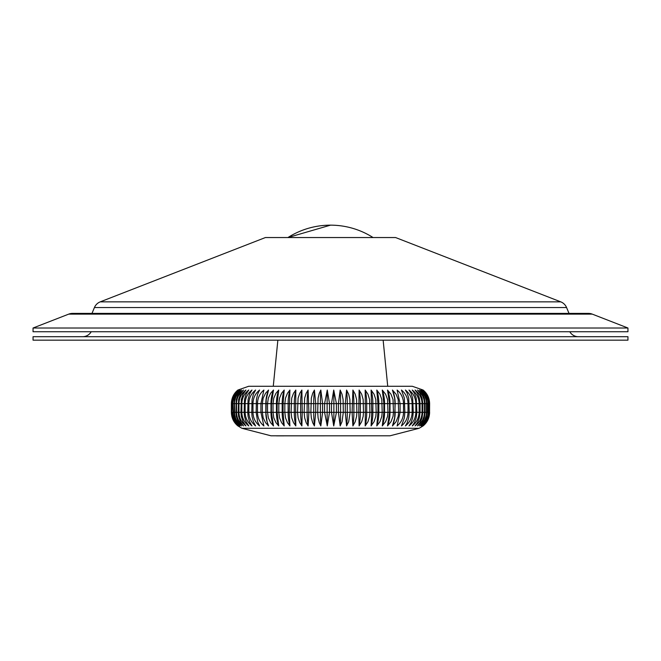 <?xml version="1.0" encoding="UTF-8"?>
<svg xmlns="http://www.w3.org/2000/svg" width="661" height="661" viewBox="0 0 661 661"><rect width="100%" height="100%" fill="white"/><g stroke="black" fill="none" stroke-linecap="round" stroke-linejoin="round"><path stroke-width="0.99" d="M287.923 237.547L330.5 225.153A79.32 79.32 0 0 0 287.923 237.547M569.79 331.739A9.915 9.915 0 0 0 578.375 336.697A9.915 9.915 0 0 1 569.79 331.739M627.95 336.697L33.05 336.697L33.05 340.167L627.95 340.167L627.95 336.697L627.95 340.167M91.21 331.739A9.915 9.915 0 0 1 82.625 336.697M245.826 398.839L245.206 402.02M267.565 423.379A24.788 16.583 90 0 1 267.482 423.114A24.788 16.583 90 0 1 265.829 412.332L267.102 421.726L268.54 425.915L265.557 422.693L263.169 417.818L262.343 412.332L265.829 412.332L265.829 403.623L231.383 403.623L231.383 412.332L231.449 403.623C231.614 398.005 233.837 393.477 238.125 390.04C234.077 393.452 231.961 397.98 231.796 403.623L231.796 412.332L232.003 403.623C232.168 398.005 234.432 393.477 238.803 390.04L235.266 394.22L233.143 399.533L232.689 403.623L233.036 412.332L233.036 403.623C233.193 398.005 235.498 393.477 239.926 390.04L236.539 394.22L234.498 399.533L234.06 412.332L234.539 412.332L234.539 403.623C234.705 398.005 237.018 393.477 241.488 390.04L238.266 394.22L236.324 399.533L235.903 412.332L236.514 412.332L236.514 403.623C236.671 398.005 239.001 393.477 243.488 390.04L240.439 394.22L238.596 399.533L238.2 412.332L238.943 412.332L238.943 403.623C239.1 398.005 241.422 393.477 245.909 390.04L243.058 394.22L241.331 399.533L240.951 412.332L241.827 412.332L241.827 403.623C241.976 398.005 244.281 393.477 248.743 390.04L246.099 394.22L244.487 399.533L244.14 412.332L245.132 412.332L245.132 403.623C245.281 398.005 247.561 393.477 251.973 390.04L249.544 394.22L248.073 399.533L247.751 412.332L248.858 412.332L248.858 403.623C249.007 398.005 251.246 393.477 255.584 390.04L253.394 394.22L252.056 399.533L251.767 412.332L252.981 412.332L252.981 403.623C253.122 398.005 255.32 393.477 259.566 390.04L257.616 394.22L256.418 399.533L256.154 412.332L257.484 412.332L257.484 403.623C257.616 398.005 259.756 393.477 263.888 390.04L260.913 403.623L260.913 412.332L262.343 412.332L262.343 403.623L263.169 398.129L265.557 393.262L268.54 390.04L266.209 399.533L266.011 412.332L267.531 412.332L267.531 403.623L268.325 398.129L270.622 393.262L273.489 390.04L271.423 403.623L271.423 412.332L273.026 412.332L273.026 403.623L273.786 398.129L275.976 393.262L278.719 390.04L277.124 403.623L277.124 412.332L278.802 412.332L278.802 403.623L279.52 398.129L281.594 393.262L284.205 390.04L283.082 403.623L283.082 412.332L284.825 412.332L284.825 403.623L285.502 398.129L287.452 393.262L289.906 390.04L289.27 412.332L291.08 412.332L291.708 398.129L293.525 393.262L295.814 390.04L295.657 412.332L297.524 412.332L298.094 398.129L299.772 393.262L301.887 390.04L302.217 412.332L304.126 412.332L304.647 398.129L306.167 393.262L308.1 390.04L308.918 412.332L310.852 412.332L311.323 398.129L312.686 393.262L314.421 390.04L315.718 403.623L315.718 412.332L317.685 412.332L318.09 398.129L319.288 393.262L320.825 390.04L322.593 403.623L322.593 412.332L324.576 412.332L324.576 403.623L327.269 390.04L329.509 403.623L329.509 412.332L331.492 412.332L331.492 403.623L333.731 390.04L336.424 403.623L336.424 412.332L338.407 412.332L338.407 403.623L340.175 390.04L342.026 394.22L343.092 399.533L343.315 412.332L345.282 412.332L345.282 403.623L346.579 390.04L348.678 394.22L349.892 399.533L350.148 412.332L352.082 412.332L352.9 390.04L355.238 394.22L356.593 399.533L356.874 412.332L358.783 412.332L359.113 390.04L361.674 394.22L363.162 399.533L363.476 412.332L365.343 412.332L365.186 390.04L367.962 394.22L369.573 399.533L369.92 412.332L371.73 412.332L371.094 390.04L374.06 394.22L375.803 399.533L376.175 412.332L377.918 412.332L377.918 403.623L376.795 390.04L379.951 394.22L381.802 399.533L382.198 412.332L383.876 412.332L383.876 403.623L382.281 390.04L385.603 394.22L387.561 399.533L387.974 412.332L389.577 412.332L389.577 403.623L387.511 390.04L390.99 394.22L393.031 399.533L393.469 412.332L394.989 412.332L394.989 403.623L394.634 398.129L392.46 390.04L396.071 394.22L398.203 399.533L398.657 412.332L400.087 412.332L400.087 403.623L397.112 390.04C401.235 393.452 403.375 397.98 403.516 403.623L403.516 412.332L404.846 412.332L404.367 398.129L401.434 390.04C405.672 393.452 407.87 397.98 408.019 403.623L408.019 412.332L409.233 412.332L408.713 398.129L407.217 393.262L405.416 390.04C409.746 393.452 411.985 397.98 412.142 403.623L412.142 412.332L413.249 412.332L412.671 398.129L411.018 393.262L409.027 390.04C413.422 393.452 415.703 397.98 415.868 403.623L415.868 412.332L416.86 412.332L416.223 398.129L414.439 393.262L412.257 390.04C416.703 393.452 419.008 397.98 419.173 403.623L419.173 412.332L420.049 412.332L420.049 403.623L419.363 398.129L417.438 393.262L415.091 390.04C419.561 393.452 421.883 397.98 422.057 403.623L422.057 412.332L422.8 412.332L422.8 403.623L422.073 398.129L420.024 393.262L417.512 390.04C421.991 393.452 424.312 397.98 424.486 403.623L424.486 412.332L425.097 412.332L425.097 403.623L424.337 398.129L422.164 393.262L419.512 390.04L422.792 393.204L419.512 390.04C423.974 393.452 426.287 397.98 426.461 403.623L426.461 412.332L426.94 412.332L426.94 403.623L426.138 398.129L423.866 393.262L421.074 390.04L423.42 392.155L421.074 390.04C425.494 393.452 427.791 397.98 427.964 403.623L427.964 412.332L428.311 403.623L427.477 398.129L425.106 393.262L422.197 390.04C426.56 393.452 428.824 397.98 428.997 403.623L428.997 412.332L429.204 403.623C429.047 398.005 426.932 393.477 422.875 390.04L423.337 390.42L422.875 390.04C427.146 393.452 429.377 397.98 429.551 403.623L429.551 412.332L429.617 403.623C429.46 398.005 427.287 393.477 423.098 390.04L412.299 386.272L248.701 386.272L237.902 390.04C233.73 393.452 231.557 397.98 231.383 403.623L231.383 403.582M423.337 425.535L422.875 425.915C427.146 422.495 429.377 417.975 429.551 412.332L429.204 412.332C429.047 417.95 426.932 422.478 422.875 425.915L423.337 425.535M278.711 425.882L278.322 424.337M273.489 425.915L271.423 412.332L270.993 412.332A24.788 15.261 90 0 0 273.489 425.915L270.622 422.693L268.325 417.818L267.531 412.332L270.993 412.332L270.993 403.623A24.788 15.261 -90 0 1 273.489 390.04M382.289 425.882L382.678 424.337L382.281 425.915L385.603 421.726L387.561 416.422L387.974 412.332L384.545 412.332A24.788 13.864 90 0 1 382.281 425.915L383.876 412.332L384.545 412.332L384.545 403.623A24.788 13.864 -90 0 0 382.281 390.04M387.511 425.915L388.032 424.337L387.511 425.915L390.99 421.726L393.031 416.422L393.469 412.332L390.007 412.332A24.788 15.261 90 0 1 387.511 425.915L389.577 412.332L390.007 412.332L390.007 403.623A24.788 15.261 -90 0 0 387.511 390.04M422.792 422.743L419.512 425.915C423.974 422.495 426.287 417.975 426.461 412.332L425.097 412.332L424.337 417.818L422.164 422.693L419.512 425.915L422.792 422.743M423.42 423.8L421.074 425.915C425.494 422.495 427.791 417.975 427.964 412.332L426.94 412.332L426.138 417.818L423.866 422.693L421.074 425.915L423.42 423.8M423.602 424.717L422.197 425.915C426.56 422.495 428.824 417.975 428.997 412.332L428.311 412.332L427.477 417.818L425.106 422.693L422.197 425.915L423.602 424.717M417.281 395.898L415.934 393.733M413.993 395.898L412.662 393.733M410.299 395.898L409.275 394.146M243.719 395.898L242.794 398.029M429.617 412.332C429.46 417.95 427.287 422.478 423.098 425.915L419.132 428.278L241.868 428.278L271.002 435.797L389.998 435.797L272.985 435.797M417.512 425.915C421.991 422.495 424.312 417.975 424.486 412.332L422.8 412.332L422.073 417.818L420.024 422.693L417.512 425.915M415.091 425.915C419.561 422.495 421.883 417.975 422.057 412.332L420.049 412.332L419.363 417.818L417.438 422.693L415.091 425.915M412.257 425.915C416.703 422.495 419.008 417.975 419.173 412.332L416.86 412.332L416.223 417.818L414.439 422.693L412.257 425.915M409.027 425.915C413.422 422.495 415.703 417.975 415.868 412.332L413.249 412.332L412.671 417.818L411.018 422.693L409.027 425.915M405.416 425.915C409.746 422.495 411.985 417.975 412.142 412.332L409.233 412.332L408.713 417.818L407.217 422.693L405.416 425.915M401.434 425.915C405.672 422.495 407.87 417.975 408.019 412.332L404.846 412.332L404.367 417.818L401.434 425.915M397.112 425.915C401.235 422.495 403.375 417.975 403.516 412.332L400.087 412.332L397.112 425.915M267.565 392.576A24.788 16.583 -90 0 0 267.482 392.841A24.788 16.583 -90 0 0 265.829 403.623L395.171 403.623L394.634 417.818L392.46 425.915L396.071 421.726L398.203 416.422L398.657 412.332L395.171 412.332A24.788 16.583 90 0 1 393.518 423.114A24.788 16.583 90 0 1 393.444 423.337M376.795 425.915L379.951 421.726L381.802 416.422L382.198 412.332L378.827 412.332A24.788 12.394 90 0 1 376.795 425.915L377.918 412.332L378.827 412.332L378.827 403.623A24.788 12.394 -90 0 0 376.795 390.04M371.094 425.915L374.06 421.726L375.803 416.422L376.175 412.332L372.87 412.332A24.788 10.865 90 0 1 371.094 425.915L371.73 412.332L372.87 412.332L372.87 403.623A24.788 10.865 -90 0 0 371.094 390.04M365.186 425.915L367.962 421.726L369.573 416.422L369.92 412.332L366.706 412.332A24.788 9.287 90 0 1 365.186 425.915L365.343 412.332L366.706 412.332L366.706 403.623A24.788 9.287 -90 0 0 365.186 390.04M359.113 425.915L361.674 421.726L363.162 416.422L363.476 412.332L360.369 412.332A24.788 7.659 90 0 1 359.113 425.915L358.783 412.332L360.369 412.332L360.369 403.623A24.788 7.659 -90 0 0 359.113 390.04M352.9 425.915L355.238 421.726L356.593 416.422L356.874 412.332L353.883 412.332A24.788 5.999 90 0 1 352.9 425.915L352.082 412.332L353.883 412.332L353.883 403.623A24.788 5.999 -90 0 0 352.9 390.04M346.579 425.915L348.678 421.726L350.148 412.332L347.281 412.332A24.788 4.305 90 0 1 346.579 425.915L345.282 412.332L347.281 412.332L347.281 403.623A24.788 4.305 -90 0 0 346.579 390.04M340.175 425.915L342.026 421.726L343.315 412.332L340.605 412.332A24.788 2.594 90 0 1 340.175 425.915L338.407 412.332L340.605 412.332L340.605 403.623A24.788 2.594 -90 0 0 340.175 390.04M333.731 425.915L336.424 412.332L333.871 412.332A24.788 0.868 90 0 1 333.731 425.915L331.492 412.332L333.871 412.332L333.871 403.623A24.788 0.868 -90 0 0 333.731 390.04M327.269 425.915L329.509 412.332L327.129 412.332A24.788 0.868 90 0 0 327.269 425.915L324.576 412.332L327.129 412.332L327.129 403.623A24.788 0.868 -90 0 1 327.269 390.04M320.825 425.915L322.593 412.332L320.395 412.332A24.788 2.594 90 0 0 320.825 425.915L319.288 422.693L318.09 417.818L317.685 412.332L320.395 412.332L320.395 403.623A24.788 2.594 -90 0 1 320.825 390.04M314.421 425.915L315.718 412.332L313.719 412.332A24.788 4.305 90 0 0 314.421 425.915L312.686 422.693L311.323 417.818L310.852 412.332L313.719 412.332L313.719 403.623A24.788 4.305 -90 0 1 314.421 390.04M308.1 425.915L308.918 412.332L307.117 412.332A24.788 5.999 90 0 0 308.1 425.915L306.167 422.693L304.647 417.818L304.126 412.332L307.117 412.332L307.117 403.623A24.788 5.999 -90 0 1 308.1 390.04M301.887 425.915L302.217 412.332L300.631 412.332A24.788 7.659 90 0 0 301.887 425.915L299.772 422.693L298.094 417.818L297.524 412.332L300.631 412.332L300.631 403.623A24.788 7.659 -90 0 1 301.887 390.04M295.814 425.915L295.657 412.332L294.294 412.332A24.788 9.287 90 0 0 295.814 425.915L293.525 422.693L291.708 417.818L291.08 412.332L294.294 412.332L294.294 403.623A24.788 9.287 -90 0 1 295.814 390.04M289.906 425.915L289.27 412.332L288.13 412.332A24.788 10.865 90 0 0 289.906 425.915L287.452 422.693L285.502 417.818L284.825 412.332L288.13 412.332L288.13 403.623A24.788 10.865 -90 0 1 289.906 390.04M284.205 425.915L283.082 412.332L282.173 412.332A24.788 12.394 90 0 0 284.205 425.915L281.594 422.693L279.52 417.818L278.802 412.332L282.173 412.332L282.173 403.623A24.788 12.394 -90 0 1 284.205 390.04M278.719 425.915L277.124 412.332L276.455 412.332A24.788 13.864 90 0 0 278.719 425.915L275.976 422.693L273.786 417.818L273.026 412.332L276.455 412.332L276.455 403.623A24.788 13.864 -90 0 1 278.719 390.04M263.888 425.915L260.913 412.332L257.484 412.332C257.616 417.95 259.756 422.478 263.888 425.915M259.566 425.915L257.616 421.726L256.154 412.332L252.981 412.332C253.122 417.95 255.32 422.478 259.566 425.915M255.584 425.915L253.394 421.726L252.056 416.422L251.767 412.332L248.858 412.332C249.007 417.95 251.246 422.478 255.584 425.915M251.973 425.915L249.544 421.726L248.073 416.422L247.751 412.332L245.132 412.332C245.281 417.95 247.561 422.478 251.973 425.915M248.743 425.915L246.099 421.726L244.487 416.422L244.14 412.332L241.827 412.332C241.976 417.95 244.281 422.478 248.743 425.915M245.909 425.915L243.058 421.726L241.331 416.422L240.951 412.332L238.943 412.332C239.1 417.95 241.422 422.478 245.909 425.915M243.488 425.915L240.439 421.726L238.596 416.422L238.2 412.332L236.514 412.332C236.671 417.95 239.001 422.478 243.488 425.915M241.488 425.915L238.266 421.726L236.324 416.422L235.903 412.332L234.539 412.332C234.705 417.95 237.018 422.478 241.488 425.915M239.926 425.915L236.539 421.726L234.498 416.422L234.06 412.332L233.036 412.332C233.193 417.95 235.498 422.478 239.926 425.915M238.803 425.915L235.266 421.726L233.143 416.422L232.689 412.332L232.003 412.332C232.168 417.95 234.432 422.478 238.803 425.915M238.125 425.915C234.077 422.495 231.961 417.975 231.796 412.332L231.449 412.332C231.614 417.95 233.837 422.478 238.125 425.915M271.002 435.797L241.868 428.278L237.902 425.915C233.73 422.495 231.557 417.975 231.383 412.332L231.383 412.365M243.719 420.049L242.794 417.917M417.281 420.049L415.934 422.214M405.92 386.272L412.134 386.272M429.617 403.623L395.171 403.623A24.788 16.583 -90 0 0 393.518 392.841A24.788 16.583 -90 0 0 393.444 392.609M33.05 328.013L33.05 331.739L627.95 331.739L627.95 328.013L33.05 328.013L68.752 314.115A10.411 10.411 0 0 1 76.304 314.115A10.411 10.411 0 0 0 68.752 314.115A10.411 10.411 0 0 1 72.528 313.405L588.472 313.405A10.411 10.411 0 0 1 592.248 314.115A10.411 10.411 0 0 0 588.472 313.405A10.411 10.411 0 0 1 592.248 314.115L68.752 314.115M627.95 331.739L627.95 328.013L592.248 314.115M91.978 313.405L94.424 307.547A10.411 10.411 0 0 1 100.257 301.846L265.4 237.547L395.6 237.547L560.743 301.846L100.257 301.846M569.022 313.405L566.576 307.547A10.411 10.411 0 0 0 560.743 301.846A10.411 10.411 0 0 1 566.576 307.547L94.424 307.547M566.576 307.547A10.411 10.411 0 0 0 560.743 301.846M373.077 237.547A79.32 79.32 0 0 0 330.5 225.153M389.998 435.797L419.132 428.278L389.998 435.797L276.447 435.847M383.14 340.167L387.726 386.272L383.14 340.167M311.975 227.343A79.32 79.32 0 0 0 296.756 232.689M237.902 390.04L248.701 386.272M423.098 390.04L412.299 386.272M423.098 425.915L419.132 428.278M237.902 425.915L241.868 428.278M277.86 340.167L273.274 386.272"/></g></svg>
